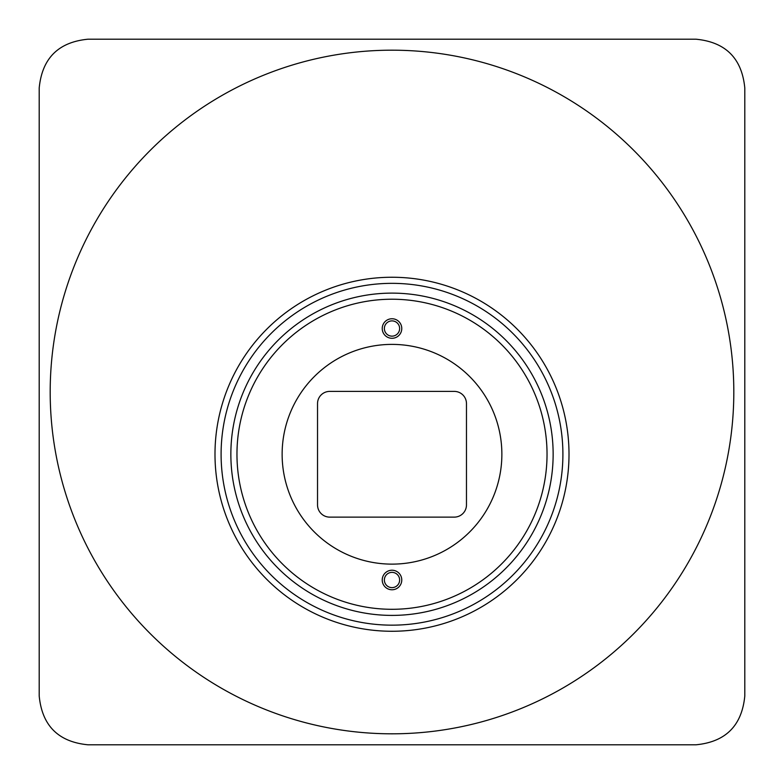<?xml version="1.0" encoding="UTF-8"?>
<svg xmlns="http://www.w3.org/2000/svg" width="784" height="784" viewBox="0 0 784 784"><rect width="100%" height="100%" fill="white"/><g stroke="black" fill="none" stroke-linecap="round" stroke-linejoin="round"><path stroke-width="1.18" d="M466.47 504.916L466.47 403.593A12.211 12.211 0 0 0 454.259 391.392L329.741 391.392A12.211 12.211 0 0 0 317.53 403.593L317.53 504.916A12.211 12.211 0 0 0 329.741 517.126L454.259 517.126A12.211 12.211 0 0 0 466.47 504.916M501.868 454.259A109.868 109.868 0 0 0 392 344.392A109.868 109.868 0 0 0 282.132 454.259A109.868 109.868 0 0 0 392 564.127A109.868 109.868 0 0 0 501.868 454.259M392 572.369A7.634 7.634 0 0 0 384.366 579.993A7.634 7.634 0 0 0 392 587.628A7.634 7.634 0 0 0 399.634 579.993A7.634 7.634 0 0 0 392 572.369M392 336.15A7.634 7.634 0 0 1 384.366 328.516A7.634 7.634 0 0 1 392 320.891A7.634 7.634 0 0 1 399.634 328.516A7.634 7.634 0 0 1 392 336.15M392 299.223A155.036 155.036 0 0 0 236.964 454.259A155.036 155.036 0 0 0 392 609.295A155.036 155.036 0 0 0 547.036 454.259A155.036 155.036 0 0 0 392 299.223M392 293.118A161.141 161.141 0 0 0 230.859 454.259A161.141 161.141 0 0 0 392 615.401A161.141 161.141 0 0 0 553.141 454.259A161.141 161.141 0 0 0 392 293.118A161.141 161.141 0 0 0 230.859 454.259A161.141 161.141 0 0 0 392 615.401A161.141 161.141 0 0 0 553.141 454.259A161.141 161.141 0 0 0 392 293.118M562.902 454.259A170.902 170.902 0 0 1 392 625.162A170.902 170.902 0 0 1 221.098 454.259A170.902 170.902 0 0 1 392 283.347A170.902 170.902 0 0 1 562.902 454.259M214.992 454.259A177.008 177.008 0 0 1 392 277.252A177.008 177.008 0 0 1 569.008 454.259A177.008 177.008 0 0 1 392 631.267A177.008 177.008 0 0 1 214.992 454.259M733.814 392A341.814 341.814 0 0 1 392 733.814A341.814 341.814 0 0 1 50.186 392A341.814 341.814 0 0 1 392 50.186A341.814 341.814 0 0 1 733.814 392M39.2 695.967L39.2 88.033C42.071 58.349 58.349 42.071 88.033 39.2L695.967 39.2C725.651 42.071 741.929 58.349 744.8 88.033L744.8 695.967C741.929 725.651 725.651 741.929 695.967 744.8L88.033 744.8C58.349 741.929 42.071 725.651 39.2 695.967M285.033 744.8L282.573 744.8M274.812 744.8L286.111 744.8M243.726 744.8L263.15 744.8M256.721 744.8L255.613 744.8M186.759 744.8L224.479 744.8M135.71 744.8L151.155 744.8M488.442 744.8L543.371 744.8M548.869 744.8L591.185 744.8M578.092 39.2L503.622 39.2M179.585 39.2L294.343 39.2M392 589.764A9.771 9.771 0 0 1 382.229 579.993A9.771 9.771 0 0 1 392 570.233A9.771 9.771 0 0 1 401.771 579.993A9.771 9.771 0 0 1 392 589.764M392 338.286A9.771 9.771 0 0 1 382.229 328.516A9.771 9.771 0 0 1 392 318.755A9.771 9.771 0 0 1 401.771 328.516A9.771 9.771 0 0 1 392 338.286"/></g></svg>
